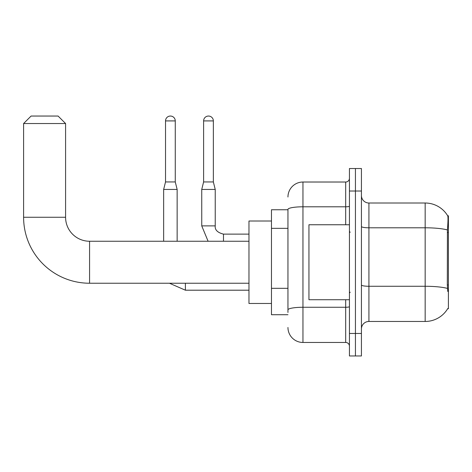 <?xml version="1.0" encoding="UTF-8"?>
<svg xmlns="http://www.w3.org/2000/svg" width="472" height="472" viewBox="0 0 472 472"><rect width="100%" height="100%" fill="white"/><g stroke="black" fill="none" stroke-linecap="round" stroke-linejoin="round"><path stroke-width="0.71" d="M447.662 308.723L447.792 308.499A26.243 26.243 0 0 1 425.16 321.467A26.243 26.243 0 0 0 447.662 308.723L448.4 308.723L448.4 215.757L447.716 215.852A26.243 26.243 0 0 0 425.16 203.013A26.243 26.243 0 0 1 447.662 215.757A26.243 26.243 0 0 0 425.16 203.013L368.927 203.013A7.499 7.499 0 0 1 361.428 195.514A7.499 7.499 0 0 0 368.927 203.013L368.927 321.467A7.499 7.499 0 0 0 361.428 328.966M287.955 209.757L271.465 209.757L271.465 314.724L287.955 314.724M355.434 333.468L355.434 355.959L361.428 355.959L361.428 333.468L355.434 333.468L355.434 355.959L349.433 355.959L349.433 333.468L355.434 333.468L355.434 191.018L355.434 333.468M349.433 333.468L349.433 168.522L355.434 168.522L355.434 191.018L355.434 168.522L361.428 168.522L361.428 333.468M447.792 291.478L447.314 284.964L447.421 229.941C448.07 221.781 448.17 217.09 447.716 215.852A26.243 26.243 0 0 0 425.16 203.013L425.16 227.793L368.927 227.793A7.499 1.304 0 0 1 361.428 226.489M447.503 288.439A26.243 4.555 180 0 0 425.16 286.274L425.16 321.467L368.927 321.467M287.955 312.476L287.955 209.403A14.992 2.602 180 0 1 302.953 206.801L345.687 206.801L345.687 182.021A3.746 3.746 0 0 0 349.433 178.268M287.955 197.013A14.992 14.992 0 0 1 302.953 182.021L302.953 342.46L345.687 342.46L345.687 299.726M302.953 182.021L345.687 182.021M349.433 346.212A3.746 3.746 0 0 0 345.687 342.46M302.953 342.46A14.992 14.992 0 0 1 287.955 327.468M349.433 224.755L308.948 224.755L308.948 299.726L349.433 299.726M248.968 283.235L89.574 283.235L89.574 241.251A23.989 23.989 0 0 1 65.584 217.256L65.584 123.54L23.6 123.54L31.099 116.041L58.085 116.041L65.584 123.54M89.574 241.251A23.989 23.989 0 0 1 65.584 217.256A23.989 23.989 0 0 0 89.574 241.251L248.968 241.251M89.574 283.235A65.974 65.974 0 0 1 23.6 217.256L23.6 123.54M271.465 221.008L248.968 221.008L248.968 303.478L271.465 303.478M175.271 181.944L165.524 181.944L165.524 120.915A4.873 4.873 0 0 1 170.398 116.041A4.873 4.873 0 0 1 175.271 120.915L175.271 181.944L177.147 189.443L177.147 241.251M163.648 241.251L163.648 189.443L177.147 189.443M213.356 181.944L203.609 181.944L203.609 120.915A4.873 4.873 0 0 1 208.482 116.041A4.873 4.873 0 0 1 213.356 120.915L213.356 181.944L215.232 189.443L215.232 225.881C214.778 229.876 217.527 232.625 223.48 234.124L223.48 234.142M223.48 241.251L223.48 234.124C217.527 232.625 214.778 229.876 215.232 225.881L201.75 225.881L201.739 189.443L215.232 189.443M448.4 232.484L447.314 232.484M448.4 284.964L447.314 284.964M287.955 228.348L271.465 228.348M287.955 288.327L271.465 288.327M447.421 229.941A26.243 4.555 180 0 0 425.16 227.793L425.16 286.274L368.927 286.274A7.499 1.304 -0 0 1 361.428 284.97M361.428 191.018L349.433 191.018M349.433 306.617A3.746 0.649 0 0 1 345.687 307.266L302.953 307.266A14.992 2.602 180 0 0 287.955 309.868M345.687 224.755L345.687 206.801A3.746 0.649 0 0 0 349.433 206.152M23.6 217.256L65.584 217.256M248.968 290.203L185.396 290.203L169.436 283.235L185.396 290.203L169.436 283.235L185.396 290.203L169.436 283.235L185.396 290.203L169.436 283.235L185.396 290.203L169.436 283.235L185.396 290.203L185.396 283.235M165.524 120.915L175.271 120.915M203.609 120.915L213.356 120.915M350.183 232.253L349.433 231.504M350.183 292.233L349.433 292.982M169.436 283.235L185.396 290.203M165.524 181.944L163.648 189.443M201.739 225.881L208.099 241.251M215.232 225.881C214.778 229.876 217.527 232.625 223.48 234.124C217.527 232.625 214.778 229.876 215.232 225.881C214.778 229.876 217.527 232.625 223.48 234.124C217.527 232.625 214.778 229.876 215.232 225.881C214.778 229.876 217.527 232.625 223.48 234.124C217.527 232.625 214.778 229.876 215.232 225.881C214.778 229.876 217.527 232.625 223.48 234.124C217.527 232.625 214.778 229.876 215.232 225.881C214.778 229.876 217.527 232.625 223.48 234.124L248.968 234.124M203.609 181.944L201.739 189.443"/></g></svg>
